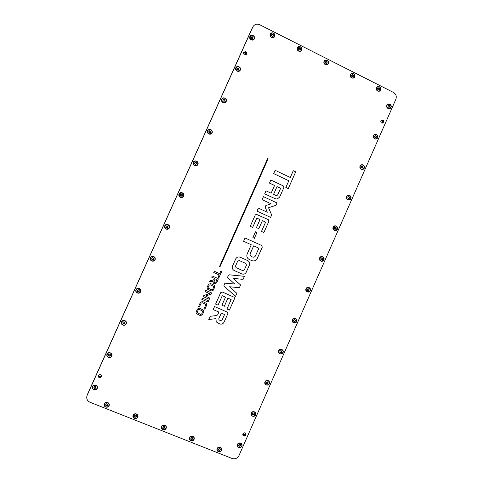 <?xml version="1.0" encoding="UTF-8"?>
<svg xmlns="http://www.w3.org/2000/svg" width="483" height="483" viewBox="0 0 483 483"><rect width="100%" height="100%" fill="white"/><g stroke="black" fill="none" stroke-linecap="round" stroke-linejoin="round"><path stroke-width="0.72" d="M320.905 259.449L321.304 259.425M101.641 376.009C100.144 377.229 99.13 376.945 98.598 375.158M243.438 53.142L245.116 52.955L246.01 54.73M87.429 394.484L87.272 394.919L87.429 394.484M252.905 26.806L87.012 395.649C86.222 398.662 87.218 400.866 90.001 402.261L232.142 458.5C235.143 459.345 237.425 458.361 239 455.547L395.855 99.329C396.827 96.377 396.024 94.076 393.446 92.428L259.691 24.724C256.823 23.576 254.565 24.271 252.905 26.806L87.592 394.092M252.084 28.37L87.012 395.649M98.508 375.267C98.937 377.374 99.975 377.682 101.629 376.197L101.653 376.142M246.167 54.615C246.125 52.544 245.219 51.989 243.456 52.949M382.258 123.135L382.687 122.567C382.977 121.221 382.464 120.49 381.147 120.37M242.78 434.555C243.77 435.418 244.652 435.286 245.436 434.151L245.545 433.221M380.966 120.611C382.053 120.943 382.439 121.674 382.138 122.803L381.962 123.099M245.34 433.064L245.207 433.637C244.579 434.64 243.776 434.857 242.798 434.289M100.965 377.247C99.909 377.664 99.063 377.428 98.429 376.541M244.03 52.212C245.298 51.941 246.125 52.454 246.511 53.74M381.6 120.122C382.832 120.539 383.267 121.39 382.91 122.682L382.741 122.978M245.805 433.806L245.672 434.247C245.026 435.334 244.15 435.63 243.04 435.141M252.76 27.102L87.169 395.257M380.864 120.804C380.61 122.471 381.28 123.207 382.874 123.014C384.311 121.215 383.9 120.207 381.648 120.007L380.864 120.804M242.925 433.849L242.913 435.165C244.76 436.566 245.75 436.077 245.895 433.704C244.905 432.496 243.915 432.545 242.925 433.849M98.315 375.593L98.254 375.756C98.683 378.177 99.794 378.485 101.575 376.68C101.225 374.379 100.138 374.017 98.315 375.593M243.583 52.538C243.637 54.893 244.621 55.442 246.529 54.187C246.626 51.729 245.66 51.138 243.643 52.412L243.583 52.538M161.527 426.513C160.199 429.435 164.854 431.277 166.128 428.343C167.456 425.426 162.807 423.579 161.527 426.513M189.523 437.622C188.213 440.526 192.802 442.343 194.063 439.421C195.38 436.523 190.791 434.7 189.523 437.622M217.145 448.58C215.847 451.466 220.375 453.253 221.625 450.355C222.923 447.475 218.401 445.676 217.145 448.58M305.999 288.756C304.731 291.581 309.108 293.525 310.327 290.688C311.595 287.868 307.23 285.912 305.999 288.756M292.372 319.686C291.098 322.517 295.493 324.431 296.719 321.581C297.993 318.75 293.604 316.83 292.372 319.686M278.697 350.712C277.423 353.556 281.837 355.44 283.068 352.578C284.348 349.74 279.935 347.851 278.697 350.712M164.751 225.803C163.417 228.713 168.108 230.802 169.394 227.867C170.728 224.957 166.043 222.868 164.751 225.803M150.4 257.717C149.054 260.645 153.769 262.698 155.061 259.757C156.407 256.835 151.698 254.776 150.4 257.717M135.995 289.746C134.648 292.68 139.388 294.702 140.686 291.75C142.032 288.822 137.299 286.793 135.995 289.746M104.364 403.842C103.006 406.801 107.794 408.69 109.092 405.72C110.45 402.768 105.668 400.866 104.364 403.842M133.139 415.259C131.799 418.2 136.52 420.065 137.806 417.107C139.146 414.173 134.437 412.301 133.139 415.259M179.06 193.991C177.726 196.895 182.393 199.014 183.673 196.092C185.007 193.188 180.346 191.063 179.06 193.991M193.315 162.288C191.986 165.18 196.629 167.329 197.909 164.419C199.238 161.527 194.601 159.372 193.315 162.288M207.527 130.688C206.199 133.574 210.817 135.759 212.091 132.855C213.42 129.975 208.807 127.784 207.527 130.688M270.226 34.16C268.922 37.004 273.426 39.274 274.682 36.412C275.98 33.575 271.482 31.298 270.226 34.16M297.323 47.847C296.037 50.673 300.48 52.913 301.718 50.069C303.01 47.249 298.572 45.004 297.323 47.847M324.063 61.359C322.783 64.167 327.166 66.376 328.398 63.545C329.672 60.743 325.294 58.528 324.063 61.359M350.441 74.684C349.179 77.473 353.502 79.653 354.721 76.845C355.983 74.056 351.66 71.87 350.441 74.684M376.468 87.834C375.219 90.611 379.487 92.76 380.695 89.965C381.944 87.194 377.682 85.038 376.468 87.834M346.619 196.587C345.363 199.382 349.674 201.417 350.881 198.604C352.137 195.814 347.838 193.768 346.619 196.587M333.125 227.209C331.863 230.011 336.192 232.021 337.412 229.196C338.668 226.394 334.345 224.384 333.125 227.209M319.583 257.934C318.321 260.748 322.674 262.722 323.894 259.89C325.156 257.083 320.809 255.096 319.583 257.934M121.541 321.883C120.195 324.83 124.958 326.816 126.256 323.858C127.609 320.917 122.851 318.919 121.541 321.883M107.039 354.136C105.686 357.088 110.474 359.038 111.778 356.068C113.137 353.121 108.349 351.159 107.039 354.136M92.488 386.491C91.13 389.455 95.942 391.375 97.252 388.392C98.61 385.434 93.805 383.508 92.488 386.491M264.98 381.842C263.7 384.697 268.137 386.545 269.375 383.677C270.655 380.827 266.218 378.968 264.98 381.842M251.214 413.074C249.928 415.935 254.39 417.759 255.634 414.879C256.92 412.023 252.458 410.194 251.214 413.074M237.407 444.414C236.115 447.282 240.6 449.075 241.844 446.183C243.136 443.316 238.656 441.522 237.407 444.414M360.07 166.061C358.821 168.845 363.107 170.916 364.315 168.108C365.565 165.325 361.284 163.254 360.07 166.061M373.48 135.638C372.23 138.416 376.492 140.511 377.7 137.715C378.95 134.944 374.687 132.837 373.48 135.638M386.841 105.312C385.597 108.077 389.841 110.209 391.043 107.419C392.287 104.654 388.048 102.523 386.841 105.312M249.862 36.539C248.552 39.395 253.098 41.671 254.36 38.797C255.67 35.947 251.13 33.665 249.862 36.539M235.801 67.819C234.484 70.681 239.055 72.927 240.317 70.047C241.633 67.185 237.068 64.933 235.801 67.819M221.685 99.202C220.363 102.076 224.957 104.292 226.231 101.394C227.547 98.526 222.959 96.304 221.685 99.202M382.578 123.111C383.683 121.481 383.285 120.496 381.395 120.152M242.822 434.887C244.495 435.98 245.473 435.509 245.756 433.468M98.333 375.563C98.828 377.736 99.927 378.044 101.623 376.486M246.396 54.386C246.354 52.194 245.406 51.609 243.541 52.629M251.921 36.847L252.73 37.209M221.582 271.718L220.713 271.337L219.668 273.686L214.277 271.313L213.74 272.527L219.125 274.899L218.081 277.248L218.944 277.628L221.582 271.718M201.127 303.125L202.184 302.708L205.607 304.314L205.673 305.081L204.007 308.824L204.877 309.198L206.742 305.021L206.591 303.457L202.558 301.477L200.451 302.31L198.585 306.5L199.461 306.874L201.127 303.125M203.874 295.493L203.011 296.568L209.296 299.285L209.815 298.12L205.51 296.055L211.21 294.141L212.043 293.121L205.77 290.398L205.227 291.611L209.417 293.634L203.874 295.493M212.2 275.974L211.681 277.139L214.355 278.311L213.746 279.687L213.057 280.188L210.171 280.52L209.646 281.698L213.021 281.311L213.329 283.213L214.47 283.805L216.559 282.984L218.244 279.204L218.099 278.576L212.2 275.974M214.506 282.434L215.907 282.12L216.897 279.434L215.14 278.945L214.078 281.317L214.506 282.434M210.552 283.545L208.457 284.372L207.092 287.433L207.34 289.118L211.264 290.989L213.359 290.162L214.724 287.107L214.38 285.32L210.552 283.545M210.177 284.777L209.127 285.187L208.155 287.373L208.288 288.224L211.639 289.758L212.689 289.347L213.661 287.162L213.498 286.28L210.177 284.777M201.779 299.345L208.058 302.056L208.602 300.843L202.323 298.126L201.779 299.345M199.564 308.19L197.456 309.029L196.086 312.096L196.128 313.473L200.282 315.634L202.383 314.795L203.754 311.728L203.651 310.249L199.564 308.19M198.133 309.845L197.179 312.73L200.656 314.403L201.707 313.98L202.643 311.064L199.189 309.422L198.133 309.845M268.125 158.822L267.642 158.593L219.566 266.447L220.049 266.658L268.125 158.822M275.159 170.318L273.686 173.632L288.822 180.757L285.833 187.482L288.266 188.618L295.693 171.888L293.272 170.74L290.289 177.46L275.159 170.318M283.243 185.889L270.824 180.062L269.478 183.081L274.561 185.46L271.114 193.212L266.024 190.839L264.684 193.858L275.256 198.773L277.218 199.02L279.621 197.112L283.859 187.561L283.243 185.889M273.565 194.353L276.053 195.512L276.825 195.597L277.689 194.891L280.623 188.298L277.007 186.607L273.565 194.353M256.992 211.131L270.607 217.392L271.669 215.007L268.53 207.72L275.974 205.317L277.031 202.945L263.446 196.641L262.1 199.66L271.084 203.82L265.892 205.492L265.149 207.171L267.334 212.248L258.339 208.107L256.992 211.131M250.23 226.322L252.651 227.421L256.811 218.075L260.029 219.548L256.449 227.59L258.816 228.664L262.39 220.628L265.62 222.108L261.478 231.435L263.881 232.528L268.886 221.268L268.27 219.602L256.298 214.283L255.259 215.026L250.23 226.322M256.95 232.474L255.489 231.81L252.899 237.636L254.36 238.3L256.95 232.474M245.05 237.968L243.571 241.289L251.263 244.76L247.175 253.949C246.372 256.388 247.067 258.236 249.264 259.498L252.023 260.723C254.336 261.339 256.081 260.585 257.258 258.465L262.287 247.133L261.665 245.473L245.05 237.968M250.285 253.466C249.838 254.807 250.218 255.821 251.426 256.515L252.687 257.065C253.931 257.361 254.867 256.938 255.489 255.803L258.574 248.86L258.212 247.888L253.672 245.841L250.285 253.466M226.95 309.005L229.431 310.08L234.484 298.699L234.177 297.244L222.355 292.034L220.689 292.692L215.605 304.109L218.056 305.165L222.265 295.717L225.519 297.136L221.914 305.244L224.311 306.282L227.91 298.174L231.14 299.575L226.95 309.005M227.668 277.013L227.843 277.858L234.756 284.052L225.495 283.147L224.74 283.587L223.949 285.362L224.13 286.208L235.517 296.381L236.869 293.344L229.503 286.751L239.369 287.711L240.582 284.982L233.229 278.377L243.082 279.355L244.428 276.318L229.208 274.797L228.459 275.238L227.668 277.013M214.524 306.53L213.166 309.591L218.884 312.048L217.682 314.759L216.656 315.52L210.177 316.311L208.747 319.511L215.961 318.629L216.227 321.895L219.638 323.918C221.582 324.522 223.061 323.924 224.082 322.125L227.843 313.66L227.644 312.32L214.524 306.53M221.286 313.081L218.847 318.557L218.974 319.806L220.465 320.634L222.132 319.969L224.565 314.493L221.286 313.081M249.433 265.052C250.079 263.102 249.524 261.629 247.767 260.621L239.954 257.137C238.083 256.624 236.67 257.222 235.71 258.942L232.528 266.085C231.9 267.896 232.371 269.333 233.935 270.395L241.862 273.915C243.788 274.543 245.255 273.964 246.27 272.177L249.433 265.052M237.678 261.2L235.529 266.03L236.096 267.667L242.659 270.577L244.313 269.925L246.457 265.107L245.829 263.446L239.308 260.542L237.678 261.2M252.096 36.678L252.851 37.058L252.011 36.611L251.166 37.197L251.275 38.254L252.217 38.731L253.062 38.145L252.953 37.088L252.011 36.611L251.172 37.191L251.257 38.163L251.178 37.318M253.02 35.651C251.824 35.174 250.876 35.464 250.176 36.515C250.097 39.745 251.383 40.53 254.028 38.863C254.595 37.529 254.257 36.46 253.02 35.651M250.158 36.551L250.134 36.593C250.055 39.823 251.341 40.602 253.986 38.936L254.004 38.9M252.114 38.688L251.359 38.314L252.217 38.731L252.911 38.199L252.289 38.682M252.965 38.217L252.766 37.396L253.038 38.054M251.251 37.155L251.921 36.69M252.73 38.139L252.724 37.517M251.794 37.125L251.365 37.445M272.436 34.299L273.185 34.673L272.352 34.233L271.518 34.812L271.621 35.869L272.557 36.34L273.39 35.76L273.287 34.704L272.273 34.281L271.518 34.812L271.603 35.772L271.524 34.933M273.354 33.279C272.243 32.82 271.331 33.061 270.619 33.997C270.305 37.191 271.524 38.06 274.266 36.611C274.942 35.253 274.64 34.142 273.354 33.279M270.595 34.033L270.565 34.07C270.257 37.263 271.476 38.139 274.217 36.684L274.241 36.648M272.454 36.303L271.754 35.905L272.557 36.34L273.293 35.827L272.629 36.291M273.293 35.827L273.118 34.987L273.366 35.67M271.597 34.77L272.261 34.311M273.034 35.754L273.064 35.108M273.143 34.951L272.261 34.48M272.104 34.764L271.712 35.066M238.041 67.94L238.759 68.332L237.956 67.874L237.111 68.465L237.213 69.522L238.167 69.993L239.013 69.401L238.904 68.344L237.956 67.874L237.117 68.453L237.201 69.425L237.117 68.586M238.97 66.908C237.781 66.443 236.833 66.726 236.127 67.765C236 70.989 237.28 71.786 239.966 70.15C240.558 68.803 240.226 67.723 238.97 66.908M236.109 67.795L236.09 67.825C235.97 71.049 237.244 71.846 239.93 70.21L239.942 70.18M238.065 69.95L237.352 69.558L238.167 69.993L238.916 69.467L238.24 69.938M238.916 69.467L238.723 68.646L238.988 69.304M237.189 68.423L237.865 67.952M238.753 69.407L238.68 68.743M238.801 68.55L237.865 68.067M237.751 68.375L237.244 68.658M223.943 99.305L224.704 99.673L223.852 99.244L223.001 99.836L223.11 100.893L224.064 101.358L224.915 100.76L224.806 99.703L223.774 99.293L223.007 99.83L223.098 100.796L223.013 99.957M224.873 98.266C223.701 97.814 222.754 98.097 222.035 99.106C221.842 102.318 223.11 103.133 225.845 101.551C226.485 100.192 226.159 99.093 224.873 98.266M222.023 99.124L222.011 99.154C221.812 102.366 223.08 103.181 225.809 101.599L225.827 101.581M223.961 101.315L223.2 100.947L224.064 101.358L224.77 100.814L224.142 101.303M224.595 100.072L224.909 100.772L224.806 99.818L224.891 100.663M223.086 99.794L223.762 99.317M224.052 101.358L224.166 101.025M224.728 99.884L223.762 99.395M223.653 99.733L223.001 99.933M209.791 130.772L210.558 131.135L209.7 130.718L208.849 131.316L208.958 132.372L209.918 132.831L210.769 132.227L210.66 131.171L209.7 130.718L208.849 131.316L208.946 132.276L208.861 131.43M210.727 129.734C209.58 129.299 208.644 129.559 207.919 130.525C207.605 133.719 208.849 134.576 211.651 133.097C212.363 131.708 212.055 130.591 210.727 129.734M207.907 130.537L207.895 130.561C207.581 133.755 208.825 134.606 211.62 133.133L211.632 133.121M209.815 132.789L209.097 132.402L209.918 132.831L210.673 132.294L209.996 132.771M210.673 132.294L210.497 131.448L210.751 132.131M208.934 131.267L209.616 130.79M210.703 132.288L210.461 131.503M210.606 131.34L209.61 130.833M209.507 131.201L208.843 131.376M195.597 162.348L196.364 162.711L195.506 162.294L194.649 162.904L194.758 163.96L195.724 164.407L196.575 163.803L196.472 162.747L195.506 162.294L194.661 162.886L194.746 163.858L194.661 163.019M196.533 161.31C195.452 160.893 194.534 161.123 193.792 161.998C193.26 165.138 194.444 166.074 197.348 164.812C198.205 163.393 197.933 162.228 196.533 161.31M193.774 162.022L193.774 162.022C193.242 165.156 194.426 166.098 197.33 164.836M195.621 164.365L194.903 163.985L195.724 164.407L196.484 163.864L195.802 164.347M196.484 163.864L196.321 162.994L196.557 163.701M194.734 162.849L195.609 162.397M195.748 164.401L195.869 163.985M196.527 163.852L196.297 163.031M196.424 162.898L195.555 162.469M195.301 162.789L194.643 162.928M181.354 194.033L182.127 194.389L181.258 193.985L180.401 194.601L180.509 195.657L181.475 196.098L182.339 195.482L182.23 194.426L181.258 193.985L180.401 194.601L180.594 195.47L180.413 194.709M182.29 192.989L179.791 193.405C178.71 196.339 179.694 197.481 182.761 196.829C184.023 195.386 183.866 194.106 182.29 192.989M179.815 193.387L179.779 193.417C178.686 196.321 179.664 197.469 182.713 196.859M181.379 196.05L180.654 195.675L181.475 196.098L182.242 195.543L181.56 196.032M182.242 195.543L182.139 194.613L182.32 195.374M180.485 194.54L181.173 194.051M181.505 196.086L181.668 195.603M182.284 195.53L182.115 194.637M182.188 194.577L181.185 194.027M181.016 194.51L180.407 194.583M167.058 225.827L167.836 226.171L166.961 225.778L166.098 226.4L166.212 227.457L167.184 227.891L168.048 227.27L167.939 226.213L166.961 225.778L166.098 226.4L166.2 227.348L166.116 226.509M167.999 224.776L167.275 224.589C164.443 225.501 164.129 226.962 166.327 228.96C169.485 228.598 170.04 227.203 167.999 224.776M167.504 224.619L167.269 224.589C164.54 225.38 164.148 226.805 166.098 228.87M167.088 227.843L166.309 227.493L167.184 227.891L167.794 227.276L167.269 227.825M167.957 227.33L167.903 226.358L168.03 227.161M166.188 226.34L166.876 225.845M166.267 227.493L166.78 227.39M167.148 227.885L167.83 227.282M167.933 227.324L167.873 226.171M167.378 226.279L166.991 225.778M152.719 257.729L153.497 258.067L152.622 257.68L151.753 258.308L151.861 259.365L152.845 259.794L153.715 259.166L153.6 258.109L152.622 257.68L151.753 258.308L151.855 259.256L151.771 258.411M153.66 256.672C151.801 256.238 150.732 256.962 150.448 258.834C150.479 261.919 155.586 261.381 154.983 258.357L153.66 256.672M154.989 258.417L153.66 256.66C151.825 256.225 150.756 256.932 150.448 258.773M152.749 259.739L151.964 259.401L152.845 259.794L153.57 259.208L152.93 259.721M153.618 259.22L153.606 258.218L153.365 258.671L153.697 259.057M151.843 258.248L152.537 257.747M151.747 258.333L152.097 258.785M151.849 259.286L152.731 259.637M152.924 259.613L153.715 259.087M153.365 258.653L153.612 258.133M138.325 289.734L139.11 290.072L138.229 289.697L137.353 290.331L137.468 291.382L138.452 291.804L139.327 291.171L139.213 290.114L138.229 289.697L137.353 290.331L137.462 291.267L137.371 290.428M139.273 288.677C137.679 288.242 136.623 288.804 136.085 290.349C135.421 293.284 140.354 293.984 140.613 291.001L139.273 288.677M140.619 290.971L139.279 288.647C137.685 288.218 136.623 288.774 136.091 290.325L136.091 290.325M138.355 291.75L137.57 291.418L138.452 291.804L139.182 291.213L138.543 291.732M139.237 291.225L139.219 290.217L138.977 290.561L139.309 291.056M137.45 290.265L138.144 289.758M137.365 290.307L137.709 290.893M137.468 291.261L138.543 291.666M138.549 291.49L139.327 291.098M138.989 290.518L139.225 290.144M123.889 321.853L124.674 322.185L123.787 321.817L122.911 322.457L123.026 323.507L124.016 323.924L124.892 323.284L124.777 322.233L123.787 321.817L122.911 322.457L123.02 323.393L122.93 322.553M124.837 320.79C123.328 320.374 122.277 320.881 121.674 322.318C120.78 325.168 125.592 326.248 126.148 323.326C126.329 322.167 125.888 321.322 124.837 320.79M126.148 323.314L126.16 323.284C126.335 322.125 125.9 321.28 124.843 320.748C123.34 320.332 122.29 320.839 121.686 322.276L121.674 322.318M123.92 323.87L123.177 323.513L124.016 323.924L124.801 323.338L124.107 323.839M124.801 323.338L124.783 322.33L124.554 322.638L124.874 323.169M123.002 322.384L123.702 321.877M122.948 322.415L123.262 323.03M123.05 323.362L124.101 323.767M124.131 323.55L124.892 323.193M124.572 322.578L124.783 322.246M109.399 354.081L110.19 354.407L109.297 354.051L108.415 354.697L108.53 355.748L109.526 356.152L110.408 355.506L110.293 354.456L109.212 354.105L108.409 354.703L108.53 355.627L108.433 354.788M110.347 353.013C108.88 352.608 107.83 353.097 107.202 354.48C106.194 357.287 110.939 358.537 111.639 355.651C111.881 354.45 111.452 353.568 110.347 353.013M108.663 355.512L109.623 355.862M111.658 355.597L111.658 355.597C111.899 354.395 111.464 353.514 110.366 352.958C108.898 352.554 107.848 353.043 107.22 354.425L107.208 354.45M109.43 356.098L108.687 355.748L109.526 356.152L110.317 355.56L109.617 356.068M110.317 355.56L110.299 354.552L110.263 355.548M108.512 354.619L109.212 354.105M108.488 354.631L108.772 355.259M109.665 355.742L110.311 355.385M110.106 354.764L110.287 354.45M94.861 386.424L95.658 386.738L94.753 386.388L93.871 387.046L93.986 388.097L94.988 388.495L95.869 387.843L95.755 386.792L94.753 386.388L93.865 387.052L93.986 387.976L93.895 387.137M95.815 385.349C94.36 384.951 93.316 385.434 92.67 386.786C91.595 389.57 96.31 390.904 97.095 388.042C97.373 386.811 96.944 385.917 95.815 385.349M97.101 388.012L97.113 387.97C97.397 386.744 96.968 385.845 95.833 385.283C94.384 384.885 93.34 385.362 92.688 386.714L92.682 386.75M94.891 388.435L94.094 388.121L94.988 388.495L95.731 387.879L95.079 388.41M95.785 387.891L95.767 386.883L95.537 387.167L95.857 387.722M93.968 386.968L94.674 386.448M94.1 387.01L94.233 387.595M94.076 387.897L95.079 388.278M95.145 388.048L95.719 387.65M95.586 387.07L95.737 386.768M299.502 47.98L300.239 48.354L299.424 47.914L298.603 48.493L298.699 49.538L299.623 50.009L300.45 49.429L300.348 48.378L299.424 47.914L298.615 48.469L298.681 49.447L298.603 48.614M300.414 46.966L297.878 47.461C296.019 49.483 299.406 52.629 301.138 50.492C302.02 49.109 301.778 47.938 300.414 46.966M297.854 47.491L297.818 47.527C295.964 49.55 299.345 52.695 301.078 50.564L301.108 50.534M299.72 49.671L299.52 49.972L298.784 49.598L299.623 50.009L300.348 49.495L299.689 49.96M300.348 49.495L300.209 48.62L300.42 49.332M298.675 48.451L299.333 47.992M300.076 49.423L300.13 48.741M300.178 48.656L299.327 48.179M299.128 48.475L298.772 48.729M326.212 61.48L326.937 61.842L326.134 61.413L325.319 61.993L325.415 63.032L326.327 63.49L327.142 62.911L327.045 61.872L326.073 61.444L325.319 61.993L325.397 62.935L325.319 62.108M327.112 60.472L324.787 60.78C322.722 62.536 325.687 66.038 327.643 64.148C328.724 62.772 328.543 61.54 327.112 60.472M324.757 60.81L324.715 60.846C322.65 62.603 325.614 66.099 327.571 64.215L327.601 64.185M326.224 63.454L325.542 63.062L326.327 63.49L327.039 62.977L326.393 63.442M327.039 62.977L326.937 62.078L327.112 62.82M325.391 61.951L326.037 61.492M326.762 62.905L326.888 62.126M326.834 62.168L326.019 61.746M325.79 61.999L325.47 62.204M352.56 74.799L353.278 75.161L352.487 74.732L351.684 75.312L351.775 76.338L352.675 76.797L353.478 76.217L353.387 75.191L352.439 74.756L351.684 75.312L351.757 76.248L351.678 75.426M353.453 73.79L351.34 73.959C349.118 75.463 351.666 79.23 353.791 77.588C355.053 76.229 354.939 74.962 353.453 73.79M351.304 73.984L351.256 74.02C349.034 75.523 351.588 79.29 353.713 77.648L353.743 77.624M352.572 76.755L351.92 76.356L352.675 76.797L353.381 76.284L352.735 76.743M353.381 76.284L353.315 75.36L353.447 76.127M351.751 75.27L352.391 74.811M353.091 76.217L353.29 75.378M353.127 75.493L352.355 75.113M378.563 87.936L379.27 88.298L378.491 87.876L377.694 88.449L377.784 89.476L378.672 89.923L379.469 89.349L379.378 88.329L378.449 87.894L377.694 88.449L377.766 89.379L377.688 88.564M379.451 86.94L377.531 87C375.194 88.262 377.362 92.229 379.608 90.816C381.027 89.494 380.978 88.202 379.451 86.94M377.489 87.018L377.434 87.049C375.104 88.317 377.271 92.283 379.517 90.87L379.553 90.846M378.569 89.886L377.96 89.47L378.672 89.923L379.366 89.415L378.732 89.868M379.366 89.415L379.33 88.474L379.439 89.258M377.76 88.407L378.394 87.948M379.077 89.343L379.01 88.443M379.107 88.383L378.34 88.286M388.924 105.403L389.624 105.759L388.851 105.348L388.06 105.922L388.151 106.942L389.032 107.383L389.823 106.809L389.733 105.789L388.851 105.348L388.06 105.922L388.127 106.846L388.054 106.037M389.805 104.413L388.036 104.4C385.627 105.475 387.487 109.575 389.823 108.343C391.375 107.057 391.369 105.747 389.805 104.413M387.994 104.419L387.94 104.443C385.531 105.523 387.39 109.617 389.727 108.391L389.763 108.373M389.099 107.28L388.223 106.991L389.032 107.383L389.727 106.87L389.093 107.329M389.727 106.87L389.684 105.94L389.793 106.713M388.127 105.88L388.755 105.421M388.875 107.123L389.195 106.93M389.455 106.803L389.383 105.892M389.31 105.91L388.7 105.753M375.569 135.711L376.275 136.061L375.496 135.657L374.705 136.236L374.796 137.257L375.683 137.691L376.474 137.112L376.384 136.097L375.472 135.663L374.705 136.236L374.772 137.16L374.699 136.351L375.406 135.729M376.456 134.715L374.844 134.642C372.339 135.506 373.86 139.744 376.305 138.724C378.026 137.48 378.074 136.14 376.456 134.715M374.808 134.654L374.754 134.679C372.254 135.542 373.77 139.774 376.215 138.754L376.245 138.742M375.744 137.589L374.868 137.305L375.683 137.691L376.378 137.172L375.744 137.637M376.378 137.172L376.335 136.242L376.444 137.015M374.772 136.188L375.146 136.236M375.526 137.432L375.883 137.202M376.185 137.112L376.076 136.17M375.979 136.176L375.363 136.031M362.172 166.122L362.878 166.466L362.099 166.067L361.302 166.653L361.393 167.673L362.286 168.102L363.083 167.516L362.993 166.502L362.087 166.074L361.302 166.653L361.375 167.571L361.296 166.762M363.059 165.12L361.652 164.987C359.068 165.578 360.143 169.95 362.691 169.195C364.623 168.024 364.75 166.665 363.059 165.12M361.622 164.993L361.568 165.005C358.984 165.603 360.058 169.968 362.606 169.213L362.636 169.207M362.178 168.06L361.67 167.613L362.298 168.102L362.987 167.577L362.347 168.042M362.987 167.577L362.944 166.641L363.053 167.42M361.369 166.605L362.009 166.134M362.129 167.836L362.534 167.571M362.83 167.523L362.721 166.557M362.558 166.581L361.984 166.406M348.732 196.629L349.444 196.967L348.66 196.575L347.857 197.173L347.953 198.187L348.847 198.61L349.65 198.018L349.553 197.004L348.66 196.575L347.857 197.173L347.929 198.084L347.857 197.275M349.626 195.621L348.478 195.44C345.822 195.7 346.353 200.167 348.986 199.751C351.165 198.7 351.376 197.324 349.626 195.621M348.454 195.446L348.394 195.452C345.743 195.712 346.275 200.173 348.907 199.763L348.907 199.763M348.744 198.567L348.279 198.115L348.847 198.61L349.547 198.078L348.907 198.549M349.547 198.078L349.511 197.142L349.62 197.915M347.923 197.118L348.563 196.641M348.69 198.35L349.149 198.048M349.408 198.024L349.318 197.046M349.076 197.076L348.557 196.865M335.25 227.233L335.963 227.565L335.184 227.185L334.369 227.783L334.465 228.803L335.365 229.22L336.168 228.622L336.071 227.608L335.172 227.185L334.369 227.783L334.441 228.694L334.369 227.885M336.144 226.219L335.317 226.032C332.594 227.402 332.552 228.851 335.172 230.373C337.641 229.51 337.961 228.127 336.144 226.219M335.299 226.032L335.238 226.032C332.521 227.402 332.473 228.845 335.099 230.367L335.136 230.373M335.256 229.171L334.858 228.719L334.544 228.839L335.365 229.22L336.071 228.676L335.425 229.153M336.071 228.676L336.029 227.747L336.138 228.519M334.435 227.728L335.081 227.251M334.441 228.761L334.755 228.731M335.214 228.972L335.739 228.628M335.933 228.628L335.86 227.632M335.54 227.668L335.081 227.421M321.72 257.94L322.439 258.266L321.642 257.898L320.833 258.502L320.929 259.516L321.835 259.926L322.644 259.323L322.547 258.308L321.551 257.958L320.833 258.502L320.911 259.407L320.833 258.598M322.614 256.926L322.161 256.775C319.239 257.65 318.943 259.069 321.267 261.037C324.039 260.44 324.485 259.069 322.614 256.926M322.143 256.775L322.089 256.763C319.172 257.638 318.877 259.051 321.201 261.019L321.201 261.019M321.732 259.878L321.008 259.552L321.835 259.926L322.39 259.323L321.901 259.86M322.547 259.377L322.505 258.447L322.614 259.22M320.947 258.447L321.732 257.982M321.702 259.721L322.294 259.317M322.384 259.323L322.354 258.32M321.956 258.345L321.551 258.049M308.148 288.743L308.872 289.069L308.069 288.707L307.254 289.317L307.351 290.331L308.263 290.736L309.078 290.126L308.981 289.112L308.069 288.707L307.254 289.317L307.333 290.223L307.26 289.414M309.048 287.729L308.981 287.699C305.944 288.001 305.383 289.341 307.303 291.72C310.364 291.484 310.943 290.15 309.048 287.729M308.915 287.675L308.915 287.675C305.878 287.971 305.322 289.317 307.242 291.696L307.26 291.702M308.16 290.688L307.9 290.271L307.436 290.361L308.263 290.736L308.975 290.18L308.329 290.663M307.81 290.241L307.436 290.361M308.975 290.18L308.933 289.245L309.048 290.017M307.411 289.281L307.979 288.768L308.408 289.166M308.142 290.597L308.866 290.138M308.957 289.969L308.794 289.118M294.527 319.655L295.258 319.975L294.449 319.619L293.634 320.235L293.73 321.249L294.648 321.648L295.463 321.032L295.367 320.018L294.449 319.619L293.634 320.235L293.718 321.135L293.767 320.398M295.427 318.629C292.559 318.695 291.859 319.963 293.32 322.439C296.411 322.759 297.214 321.545 295.729 318.792L295.427 318.629M295.674 318.756L295.373 318.593C292.505 318.653 291.798 319.927 293.266 322.403L293.284 322.415M294.545 321.593L293.863 321.249L294.648 321.648L295.367 321.08L294.715 321.569M295.367 321.08L295.324 320.151L295.433 320.923M293.706 320.169L294.358 319.674M293.773 321.086L294.268 321.171M294.527 321.491L295.288 320.833M295.228 320.778L295.324 320.151M294.642 319.963L294.382 319.649M280.871 350.664L281.601 350.978L280.786 350.634L279.965 351.25L280.068 352.264L280.985 352.656L281.806 352.035L281.704 351.026L280.786 350.634L279.965 351.25L280.049 352.149L279.971 351.346M281.77 349.638C279.108 349.571 278.305 350.767 279.355 353.218C281.239 355.24 284.445 351.865 282.38 350.042L281.77 349.638M282.368 350.03L281.716 349.583C279.053 349.523 278.25 350.712 279.301 353.164L279.313 353.176M280.883 352.602L280.152 352.294L280.985 352.656L281.655 352.077L281.058 352.584M281.71 352.089L281.661 351.153L281.776 351.92M280.043 351.183L280.695 350.688M280.17 352.041L280.665 352.216M280.865 352.481L281.649 351.853M281.523 351.721L281.426 351.081M267.159 381.775L267.896 382.083L267.075 381.745L266.254 382.373L266.356 383.387L267.28 383.774L268.101 383.146L267.999 382.131L267.075 381.745L266.254 382.373L266.338 383.273L266.26 382.464M268.065 380.749C265.59 380.592 264.708 381.703 265.421 384.082C266.954 386.388 270.655 383.538 268.904 381.401L268.065 380.749M268.892 381.383L268.017 380.682C265.541 380.532 264.66 381.642 265.372 384.015L265.384 384.033M267.177 383.719L266.441 383.411L267.28 383.774L267.956 383.182L267.353 383.695M268.005 383.194L267.962 382.264L268.077 383.031M266.332 382.301L266.99 381.799M266.495 383.116L267.008 383.357M267.147 383.568L267.944 382.959M267.787 382.759L267.703 382.192M253.406 412.995L254.149 413.297L253.321 412.965L252.494 413.599L252.597 414.613L253.527 414.988L254.354 414.36L254.251 413.345L253.321 412.965L252.494 413.599L252.585 414.492L252.506 413.683M254.318 411.957C251.999 411.745 251.063 412.784 251.504 415.072C252.718 417.566 256.763 415.205 255.32 412.85L254.318 411.957M255.308 412.82L254.275 411.878C251.957 411.667 251.021 412.705 251.468 414.994L251.48 415.018M253.424 414.933L252.687 414.631L253.527 414.988L254.209 414.39L253.599 414.909M254.257 414.402L254.215 413.472L254.33 414.239M252.573 413.52L253.237 413.019M252.766 414.293L253.285 414.601M253.388 414.752L254.185 414.16M254.022 413.907L253.949 413.406M239.653 444.499L240.311 444.632L239.526 444.288L238.693 444.928L238.795 445.936L239.731 446.31L240.558 445.67L240.456 444.662L239.435 444.336L238.693 444.928L238.783 445.815L238.699 445.012M240.522 443.273C238.33 443.026 237.358 443.998 237.6 446.189C238.524 448.804 242.804 446.884 241.639 444.372L240.522 443.273M241.627 444.342L240.486 443.183C238.3 442.935 237.322 443.907 237.564 446.099L237.576 446.129M239.628 446.25L238.886 445.954L239.731 446.31L240.413 445.706L239.803 446.226M240.468 445.712L240.419 444.783L240.534 445.549M238.916 445.145L239.435 444.336M238.982 445.58L239.514 445.942M239.574 446.026L240.365 445.453M240.22 445.157L240.148 444.722M106.749 405.768L105.958 405.454L106.846 405.829L107.721 405.177L107.606 404.126L106.616 403.734L105.735 404.386L105.849 405.436L106.846 405.829L107.733 405.152L107.618 404.217L107.709 405.056M105.795 406.867C107.365 407.26 108.433 406.692 108.989 405.177C109.719 402.387 105.059 401.506 104.479 404.331C104.286 405.503 104.72 406.348 105.795 406.867M108.995 405.14L109.007 405.098C109.738 402.309 105.077 401.433 104.497 404.253L104.491 404.289M106.719 403.764L107.461 404.102L106.616 403.734L105.831 404.307L106.526 403.8M105.795 404.5L105.849 405.309L105.753 404.476M107.637 405.225L106.936 405.744M107.425 404.428L107.564 404.09M105.988 404.356L106.097 404.887M105.946 405.225L106.93 405.581M106.984 405.412L107.534 404.959M135.494 417.161L134.709 416.853L135.59 417.221L136.454 416.569L136.345 415.531L135.361 415.145L134.497 415.797L134.606 416.835L135.59 417.221L136.454 416.569L136.351 415.621L136.441 416.449M134.546 418.26C136.291 418.634 137.359 417.952 137.752 416.225C138.029 413.394 133.32 413.249 133.199 416.092L134.546 418.26M137.752 416.189L137.758 416.141C138.035 413.309 133.326 413.17 133.205 416.008L133.205 416.044M135.463 415.169L136.194 415.507L135.361 415.145L134.588 415.718L135.276 415.247M134.552 415.911L134.6 416.708L134.509 415.881M136.369 416.618L135.675 417.137M136.134 415.887L136.26 415.483M134.715 415.754L134.835 416.219M134.703 416.624L135.675 416.932M135.693 416.853L136.254 416.346M163.84 428.403L163.067 428.095L163.936 428.463L164.794 427.811L164.685 426.779L163.719 426.398L162.862 427.044L162.97 428.077L163.936 428.463L164.794 427.811L164.691 426.869L164.775 427.69M162.91 429.49C164.8 429.84 165.856 429.061 166.074 427.153C165.953 424.346 161.298 424.865 161.576 427.654L162.91 429.49M166.067 427.123L166.067 427.069C165.941 424.261 161.292 424.78 161.576 427.57L161.576 427.606M163.815 426.423L164.534 426.755L163.719 426.398L162.946 426.966L163.634 426.453M162.946 426.966L162.964 427.956L163.206 427.515L162.874 427.135M164.703 427.86L164.021 428.373M164.462 427.183L164.534 426.755M163.049 426.996L163.176 427.401M163.115 428.071L164.009 428.119M164.021 428.228L164.588 427.582M191.805 439.488L191.045 439.186L191.902 439.548L192.747 438.902L192.645 437.876L191.691 437.501L190.839 438.147L190.948 439.168L191.902 439.548L192.747 438.902L192.645 437.966L192.729 438.781M190.888 440.574C192.904 440.882 193.931 440.019 193.973 437.978C193.514 435.243 188.992 436.318 189.608 439.023L190.888 440.574M193.967 437.948L193.955 437.894C193.496 435.153 188.974 436.227 189.59 438.932L189.596 438.969M191.793 437.568L192.542 437.827L191.691 437.501L190.978 438.075L191.6 437.55M190.924 438.063L190.936 439.047L191.171 438.558L190.851 438.232M192.657 438.944L191.98 439.458M192.409 438.316L192.409 437.906M190.99 438.081L191.123 438.443M191.123 438.848L191.763 439.307M191.986 439.409L192.542 438.673M219.391 450.422L218.642 450.126L219.487 450.482L220.326 449.842L220.224 448.822L219.282 448.453L218.443 449.093L218.551 450.108L219.487 450.482L220.326 449.842L220.224 448.912L220.308 449.721M218.485 451.502C220.604 451.774 221.606 450.838 221.48 448.707C220.743 446.063 216.39 447.596 217.278 450.186L218.485 451.502M218.739 449.751L219.294 450.114M221.468 448.671L221.449 448.616C220.719 445.972 216.36 447.506 217.253 450.096L217.265 450.132M219.385 448.52L220.121 448.773L219.282 448.453L218.576 449.027L219.191 448.502M218.527 449.015L218.576 449.951L218.455 449.178M220.236 449.884L219.566 450.397M219.988 449.293L219.94 448.876M218.558 449.015L218.69 449.341M219.336 450.18L220.121 449.613"/></g></svg>
